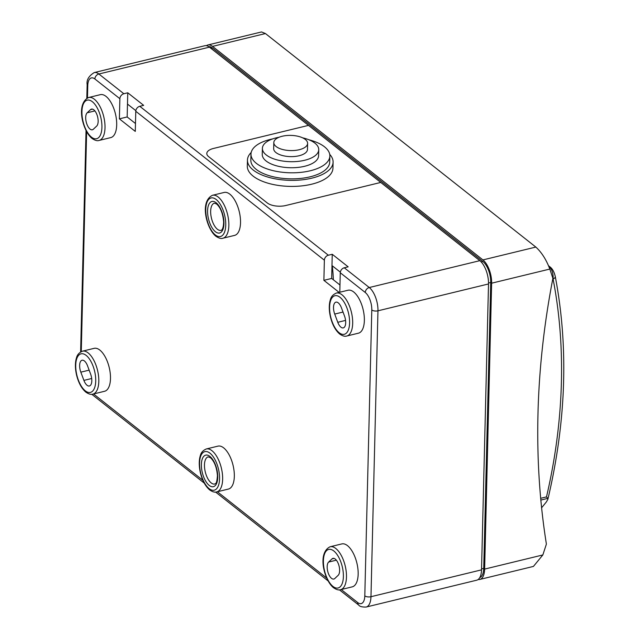<?xml version="1.0" encoding="UTF-8"?>
<svg xmlns="http://www.w3.org/2000/svg" width="639" height="639" viewBox="0 0 639 639"><rect width="100%" height="100%" fill="white"/><g stroke="black" fill="none" stroke-linecap="round" stroke-linejoin="round"><path stroke-width="0.96" d="M299.236 149.718A16.91 7.596 1.4 0 0 307.615 143.4A16.91 7.596 1.4 0 0 299.212 136.586A16.91 7.596 1.4 0 0 282.19 136.259A16.91 7.596 1.4 0 0 273.812 142.577A16.91 7.596 1.4 0 0 282.214 149.39A16.91 7.596 1.4 0 0 299.236 149.718M307.615 143.4L307.471 149.438A16.91 7.596 -178.6 0 1 299.084 155.756A16.91 7.596 -178.6 0 1 282.071 155.429A16.91 7.596 -178.6 0 1 273.668 148.615L273.812 142.577M279.115 137.233A28.18 12.66 1.4 0 0 276.368 137.816A28.18 12.66 1.4 0 0 262.397 148.336A28.18 12.66 1.4 0 0 276.407 159.702A28.18 12.66 1.4 0 0 304.771 160.245A28.18 12.66 1.4 0 0 318.741 149.718A28.18 12.66 1.4 0 0 302.574 137.808M318.741 149.718L318.589 155.756A28.18 12.66 -178.6 0 1 304.619 166.284A28.18 12.66 -178.6 0 1 276.256 165.741A28.18 12.66 -178.6 0 1 262.246 154.382L262.397 148.336M272.741 138.871A39.45 17.724 1.4 0 0 270.537 139.366A39.45 17.724 1.4 0 0 250.983 154.103A39.45 17.724 1.4 0 0 270.593 170.006A39.45 17.724 1.4 0 0 310.298 170.765A39.45 17.724 1.4 0 0 329.86 156.028A39.45 17.724 1.4 0 0 308.869 139.757M329.86 156.028L329.708 162.074A39.45 17.724 -178.6 0 1 310.155 176.811A39.45 17.724 -178.6 0 1 270.441 176.044A39.45 17.724 -178.6 0 1 250.831 160.141L250.983 154.103M251.191 152.481A42.829 19.242 1.4 0 0 247.453 160.062A42.829 19.242 1.4 0 0 268.747 177.33A42.829 19.242 1.4 0 0 311.856 178.153A42.829 19.242 1.4 0 0 333.095 162.154A42.829 19.242 1.4 0 0 329.732 154.398M247.453 160.062L247.309 166.1A42.829 19.242 1.4 0 0 268.596 183.369A42.829 19.242 1.4 0 0 311.712 184.192A42.829 19.242 1.4 0 0 332.943 168.193L333.095 162.154M341.21 589.533L357.696 602.553A13.523 6.206 -103.7 0 0 364.805 595.852L371.794 309.963A13.523 6.206 -103.7 0 0 365.268 292.494A4.505 3.459 -51.7 0 1 369.262 287.526L479.825 260.672L380.756 182.442L285.769 205.51A13.523 6.078 -178.6 0 1 267.27 202.962L208.649 156.667A13.523 6.078 -178.6 0 1 206.804 153.504A13.523 6.078 -178.6 0 1 213.506 148.448L308.501 125.38L213.506 148.448A13.523 6.078 1.4 0 0 206.804 153.504A13.523 6.078 1.4 0 0 208.649 156.667L267.27 202.962A13.523 6.078 1.4 0 0 285.769 205.51L380.756 182.442L209.432 47.15L98.869 74.004L123.862 93.741A4.505 3.459 128.3 0 0 119.876 98.71L119.381 118.846L135.284 131.402L135.78 111.274A4.505 3.459 -51.7 0 1 139.773 106.298L328.358 255.225A4.505 3.459 128.3 0 0 324.372 260.201L323.877 280.329L339.149 292.398M216.725 491.91L228.403 489.067A22.093 10.136 -103.7 0 0 234.058 470.919A22.093 10.136 -103.7 0 0 223.666 447.867A22.093 10.136 -103.7 0 0 217.971 446.134L206.293 448.969A22.093 10.136 76.3 0 1 211.988 450.711A22.093 10.136 76.3 0 1 222.38 473.755A22.093 10.136 76.3 0 1 216.725 491.91C214.872 492.557 212.523 491.894 209.68 489.921C205.486 486.351 202.419 480.776 200.486 473.179C199.072 467.221 198.873 461.877 199.887 457.149C200.502 455.319 200.67 451.414 206.293 448.969M222.923 238.227L234.601 235.392A22.093 10.136 -103.7 0 0 240.256 217.236A22.093 10.136 -103.7 0 0 229.864 194.192A22.093 10.136 -103.7 0 0 224.169 192.451L212.491 195.286A22.093 10.136 76.3 0 1 218.187 197.028A22.093 10.136 76.3 0 1 228.578 220.072A22.093 10.136 76.3 0 1 222.923 238.227C221.246 238.914 218.897 238.259 215.878 236.246C206.693 229.018 199.296 201.573 212.491 195.286M335.267 559.069A9.018 4.138 76.3 0 1 339.349 567.36A9.018 4.138 76.3 0 1 338.143 575.356L334.796 578.511A9.018 4.138 76.3 0 1 333.846 579.046A9.018 4.138 76.3 0 1 327.999 572.36A9.018 4.138 76.3 0 1 328.646 562.048L332 558.893A9.018 4.138 76.3 0 1 332.943 558.358A9.018 4.138 76.3 0 1 335.267 559.069M338.255 302.854A9.018 4.138 76.3 0 1 341.41 307.75L344.485 315.978A9.018 4.138 76.3 0 1 343.263 327.903A9.018 4.138 76.3 0 1 337.783 322.296L334.708 314.061A9.018 4.138 76.3 0 1 335.93 302.143A9.018 4.138 76.3 0 1 338.255 302.854M93.797 109.812A9.018 4.138 76.3 0 1 97.879 118.095A9.018 4.138 76.3 0 1 96.673 126.091L93.326 129.254A9.018 4.138 76.3 0 1 92.375 129.781A9.018 4.138 76.3 0 1 86.529 123.103A9.018 4.138 76.3 0 1 87.176 112.783L90.53 109.628A9.018 4.138 76.3 0 1 91.473 109.101A9.018 4.138 76.3 0 1 93.797 109.812M84.388 360.947A9.018 4.138 76.3 0 1 87.543 365.843L90.618 374.079A9.018 4.138 76.3 0 1 89.388 385.996A9.018 4.138 76.3 0 1 83.909 380.397L80.834 372.162A9.018 4.138 76.3 0 1 82.064 360.244A9.018 4.138 76.3 0 1 84.388 360.947M358.431 333.183A22.093 10.136 -103.7 0 0 364.094 315.027A22.093 10.136 -103.7 0 0 353.702 291.983A22.093 10.136 -103.7 0 0 348.007 290.242L336.33 293.077A22.093 10.136 76.3 0 1 342.025 294.819A22.093 10.136 76.3 0 1 352.416 317.863A22.093 10.136 76.3 0 1 346.753 336.018L358.431 333.183M340.555 589.693L352.233 586.858A22.093 10.136 -103.7 0 0 357.888 568.71A22.093 10.136 -103.7 0 0 347.504 545.658A22.093 10.136 -103.7 0 0 341.809 543.925L330.131 546.76A22.093 10.136 76.3 0 1 335.826 548.502A22.093 10.136 76.3 0 1 346.21 571.546A22.093 10.136 76.3 0 1 340.555 589.693C338.878 590.388 336.529 589.725 333.51 587.712C324.324 580.492 316.936 553.047 330.131 546.76M104.564 391.276A22.093 10.136 -103.7 0 0 110.22 373.128A22.093 10.136 -103.7 0 0 99.836 350.084A22.093 10.136 -103.7 0 0 94.141 348.343L82.455 351.178A22.093 10.136 76.3 0 1 88.158 352.92A22.093 10.136 76.3 0 1 98.542 375.964A22.093 10.136 76.3 0 1 92.887 394.119L104.564 391.276M99.085 140.436L110.763 137.601A22.093 10.136 -103.7 0 0 116.426 119.445A22.093 10.136 -103.7 0 0 106.034 96.401A22.093 10.136 -103.7 0 0 100.339 94.66L88.661 97.503A22.093 10.136 76.3 0 1 94.356 99.237A22.093 10.136 76.3 0 1 104.74 122.281A22.093 10.136 76.3 0 1 99.085 140.436C97.408 141.123 95.059 140.468 92.04 138.455C82.854 131.227 75.466 103.782 88.661 97.503M339.796 292.239L340.275 272.757A4.505 3.459 -51.7 0 1 344.269 267.789L369.262 287.526A18.036 8.275 76.3 0 1 377.961 310.81L370.971 596.706L481.526 569.852A18.036 8.275 76.3 0 1 476.694 580.196L366.139 607.05A18.036 8.275 76.3 0 0 370.971 596.706A4.505 2.029 1.4 0 1 364.805 595.852M344.269 267.789L348.159 266.838L332.256 254.282L331.665 278.444L339.98 285.002M139.773 106.298L143.663 105.355L127.76 92.791L127.169 116.953L135.476 123.519M119.876 98.71L94.876 78.972A4.505 3.459 -51.7 0 1 98.869 74.004A18.036 8.275 76.3 0 0 94.221 72.582L204.776 45.728A18.036 8.275 76.3 0 1 209.432 47.15M479.825 260.672A18.036 8.275 76.3 0 1 488.515 283.956L481.526 569.852M127.76 92.791L123.862 93.741M332.256 254.282L328.358 255.225M331.976 265.56L340.331 272.15M127.48 104.069L135.835 110.667M127.169 116.953L119.381 118.846M331.665 278.444L323.877 280.329M206.421 45.681A18.036 8.275 76.3 0 1 207.891 44.97L261.519 31.95L265.441 33.547L535.833 247.069C541.624 252.341 546.289 259.674 549.828 269.067L552.743 277.869A2.252 1.725 128.3 0 1 552.791 278.868A825.077 632.482 128.3 0 0 546.321 543.597A2.252 1.725 128.3 0 1 546.225 544.62L542.838 554.956L484.642 569.093A18.036 8.275 76.3 0 1 479.809 579.445A18.036 8.275 76.3 0 1 478.172 579.485M479.809 579.445L533.437 566.418L542.838 554.956M333.366 279.786A93.558 42.925 -103.7 0 0 332.264 265.784M208.737 46.655A16.231 7.444 76.3 0 1 212.507 48.005L482.892 261.527A16.231 7.444 76.3 0 1 490.72 282.486L483.731 568.375A16.231 7.444 76.3 0 1 479.793 577.56M207.891 44.97A18.036 8.275 76.3 0 1 212.547 46.391L482.932 259.913A18.036 8.275 76.3 0 1 491.631 283.197L484.642 569.093M540.842 500.065L547.759 498.388L547.855 499.355L546.353 501.966L541.608 507.773M548.797 266.279L549.356 266.719C552.128 269.61 553.382 273.724 553.094 279.059A562.368 431.093 -51.7 0 1 546.497 496.894L540.682 498.308M547.759 498.388L546.497 496.894M547.855 499.355C566.242 421.397 568.71 347.081 555.251 276.407L555.251 276.407A4.505 2.412 169 0 1 553.094 279.059L552.767 278.971M91.489 137.161A19.841 9.098 -103.7 0 0 101.92 127.337A19.841 9.098 -103.7 0 0 92.359 101.721A19.841 9.098 -103.7 0 0 81.928 111.545A19.841 9.098 -103.7 0 0 91.489 137.161M215.327 234.944A19.841 9.098 -103.7 0 0 225.759 225.128A19.841 9.098 -103.7 0 0 216.19 199.512A19.841 9.098 -103.7 0 0 205.766 209.336A19.841 9.098 -103.7 0 0 215.327 234.944M216.118 202.739A16.231 7.444 76.3 0 1 223.938 223.69A16.231 7.444 76.3 0 1 215.407 231.725A16.231 7.444 76.3 0 1 207.579 210.774A16.231 7.444 76.3 0 1 216.118 202.739M217.404 229.241A13.978 6.414 -103.7 0 0 221.006 230.344C221.142 230.503 223.482 229.84 223.634 221.925C222.939 213.674 220.615 207.707 216.661 204.033L214.408 203.178A13.978 6.414 -103.7 0 0 210.83 214.664A13.978 6.414 -103.7 0 0 217.404 229.241M85.291 390.836A19.841 9.098 -103.7 0 0 95.722 381.012A19.841 9.098 -103.7 0 0 86.161 355.404A19.841 9.098 -103.7 0 0 75.729 365.228A19.841 9.098 -103.7 0 0 85.291 390.836M209.129 488.627A19.841 9.098 -103.7 0 0 219.56 478.803A19.841 9.098 -103.7 0 0 209.991 453.195A19.841 9.098 -103.7 0 0 199.56 463.019A19.841 9.098 -103.7 0 0 209.129 488.627M211.205 482.924A13.978 6.414 -103.7 0 0 214.808 484.019C215.271 483.204 216.741 485.305 217.436 475.624C216.749 467.365 214.424 461.398 210.463 457.708L208.21 456.853A13.978 6.414 -103.7 0 0 204.632 468.339A13.978 6.414 -103.7 0 0 211.205 482.924M209.911 456.414A16.231 7.444 76.3 0 1 217.739 477.373A16.231 7.444 76.3 0 1 209.209 485.408A16.231 7.444 76.3 0 1 201.381 464.449A16.231 7.444 76.3 0 1 209.911 456.414M332.959 586.418A19.841 9.098 -103.7 0 0 343.391 576.594A19.841 9.098 -103.7 0 0 333.83 550.986A19.841 9.098 -103.7 0 0 323.398 560.81A19.841 9.098 -103.7 0 0 332.959 586.418M339.165 332.735A19.841 9.098 -103.7 0 0 349.589 322.919A19.841 9.098 -103.7 0 0 340.028 297.303A19.841 9.098 -103.7 0 0 329.596 307.127A19.841 9.098 -103.7 0 0 339.165 332.735M365.268 292.494L340.275 272.757M324.372 260.201L135.78 111.274M94.876 78.972A13.523 6.206 -103.7 0 0 87.767 85.666L87.471 97.919M86.64 131.674L81.265 351.594M93.542 393.959L202.882 480.296M217.38 491.75L326.713 578.087M488.515 283.956L377.961 310.81A4.505 2.029 1.4 0 1 371.794 309.963M339.445 589.869L358.791 605.141A4.505 3.459 -51.7 0 1 357.696 602.553M94.221 72.582C88.749 76.009 86.393 80.019 87.152 84.612A4.505 2.029 1.4 0 0 87.767 85.666M80.834 372.162L89.148 370.141M83.909 380.397L91.689 378.504M87.176 112.783L94.891 110.914M90.53 109.628L92.559 109.133M337.783 322.296L345.563 320.403M334.708 314.061L343.015 312.048M332 558.893L334.029 558.398M328.646 562.048L336.362 560.171M483.731 568.375L481.55 568.91M212.507 48.005L210.982 48.372M482.892 261.527L481.191 261.942M490.72 282.486L488.523 283.013M265.441 33.547L212.547 46.391M535.833 247.069L482.932 259.913M549.828 269.067L491.631 283.197M555.251 276.407C554.269 272.198 552.655 269.139 550.411 267.23L550.411 267.23A4.505 3.459 128.3 0 0 549.356 266.719L548.933 266.623M82.455 351.178C76.832 353.623 76.664 357.528 76.049 359.358C75.035 364.086 75.234 369.43 76.648 375.389C78.589 382.985 81.648 388.56 85.842 392.13C88.685 394.103 91.034 394.766 92.887 394.119M336.33 293.077C330.698 295.53 330.539 299.427 329.924 301.265C328.901 305.993 329.101 311.337 330.523 317.287C332.456 324.884 335.523 330.467 339.708 334.037C342.56 336.01 344.9 336.665 346.753 336.018M358.791 605.141C359.693 606.507 362.145 607.138 366.139 607.05M91.776 394.287L204.264 483.116M215.607 492.078L328.095 580.907M87.152 84.612L86.816 98.262M86.033 130.5L80.618 351.937M550.411 267.23L548.597 265.8"/></g></svg>
